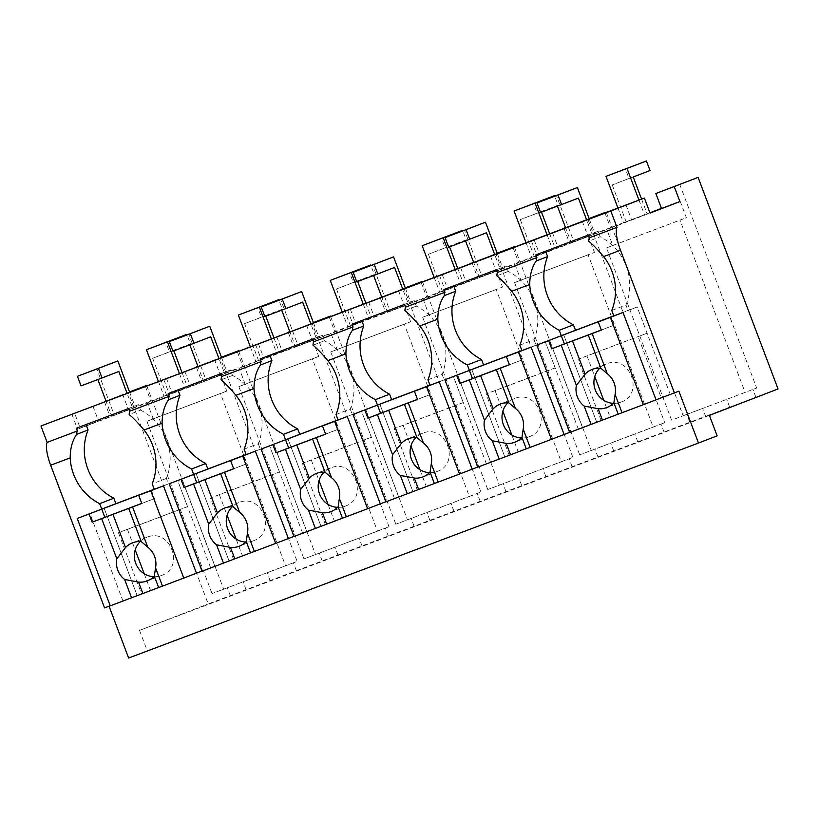 <?xml version="1.0" encoding="UTF-8"?>
<svg xmlns="http://www.w3.org/2000/svg" width="819" height="819" viewBox="0 0 819 819"><rect width="100%" height="100%" fill="white"/><g stroke="black" fill="none" stroke-linecap="round" stroke-linejoin="round"><path stroke-width="0.61" stroke-dasharray="4.09 3.07" d="M604.975 213.083L610.646 228.091L77.559 429.228L98.587 421.14L80.201 428.071L74.529 413.063M610.646 228.091L650.051 213.073M661.517 208.517L680.169 201.341L661.465 208.395M649.928 212.745L606.644 229.085L612.827 245.465L606.49 247.901L671.59 420.178L756.684 387.991L702.63 408.425L705.62 416.318L208.2 603.951L128.255 392.383L105.958 400.962L122.758 394.635L128.429 409.654L147.082 402.467L153.276 418.847L226.802 391.103L220.465 393.55L285.565 565.827L297.123 561.384L220.168 357.698L197.87 366.288L214.67 359.961L220.342 374.969L238.994 367.792L245.188 384.172L318.714 356.429L312.377 358.876L377.477 531.152L389.035 526.699L303.941 558.896L377.477 531.152M589.127 218.622L582.309 221.243L587.991 236.261L606.644 229.085M587.991 236.261L514.731 263.759L520.925 280.139L594.451 252.395L588.103 254.832L653.204 427.119L664.772 422.665L579.678 454.862L653.204 427.119M497.215 253.296L490.407 255.927L496.079 270.935L514.731 263.759M496.079 270.935L422.819 298.433L429.013 314.813L502.538 287.07L496.191 289.517L561.291 461.793L572.86 457.34L487.766 489.537L561.291 461.793M405.313 287.981L398.495 290.602L404.166 305.62L422.819 298.433M404.166 305.62L330.907 333.118L337.1 349.498L410.626 321.754L404.279 324.191L469.379 496.478L480.948 492.024L395.853 524.211L469.379 496.478M313.401 322.655L306.582 325.276L312.254 340.294L330.907 333.118M312.254 340.294L238.994 367.792M220.342 374.969L147.082 402.467M128.429 409.654L80.201 428.071M625.992 204.985L631.674 220.004M611.762 310.462L625.941 305.006L627.999 310.462L637.192 307.002L623.013 312.459L637.192 307.002L647.092 333.21L638.144 336.65L661.25 397.809L109.05 606.193M678.879 391.154L569.778 432.36M128.634 658.036L717.137 435.851M709.397 415.376L139.547 630.374L147.287 650.849M139.547 630.374L208.2 603.951M778.05 388.953L705.62 416.318M755.927 397.297L752.948 389.394M679.719 184.316L756.684 387.991M680.169 201.341L686.363 217.721L680.016 220.157L745.116 392.434M582.309 221.243L565.519 227.58L587.807 218.99L664.772 422.665M564.056 228.521L569.604 243.192M606.377 212.541L683.159 415.735L671.59 420.178M612.827 245.465L686.363 217.721M531.439 240.827L537.121 255.835M552.518 232.872L558.138 247.747M534.08 239.67L539.762 254.678M588.38 235.033L598.085 231.296L600.153 236.763L588.728 241.155M535.861 254.852L545.587 251.177M598.085 231.296L545.567 251.116M625.941 305.006A52.897 50.87 -111.1 0 0 600.153 236.763M613.82 315.919L627.999 310.462M613.789 315.827L637.192 307.002L670.198 394.359M578.296 429.033L545.28 341.677L531.101 347.133L545.28 341.677L555.18 367.885L546.232 371.335L569.338 432.483L564.117 434.49L578.296 429.033L477.866 467.035M729.698 407.238L726.709 399.334M689.833 422.235L686.844 414.332L702.63 408.425M683.159 415.735L686.844 414.332M664.014 431.971L661.035 424.078M589.086 218.509L587.807 218.99M606.49 247.901L680.016 220.157M582.493 427.559L549.488 340.202L575.481 330.282L563.667 334.746L596.672 422.102L610.063 417.045L603.746 400.327M220.618 374.723L226.802 391.103M196.417 367.229L201.955 381.91M221.447 357.217L220.168 357.698M221.488 357.33L214.67 359.961M296.376 570.689L293.386 562.786L297.123 561.384M238.728 351.259L315.51 554.443M322.184 560.943L319.205 553.05M293.386 562.786L212.029 593.57L285.565 565.827M153.276 418.847L146.929 421.294L212.029 593.57M146.929 421.294L220.465 393.55M270.137 580.62L267.158 572.727M246.058 589.711L243.079 581.807M230.272 595.628L227.293 587.725M146.816 385.933L223.597 589.117M129.535 391.902L128.255 392.383M129.576 392.014L122.758 394.635M166.441 378.378L172.113 393.396M184.879 371.58L190.499 386.455M145.413 386.476L151.085 401.484M71.888 414.219L77.559 429.228M92.967 406.265L98.587 421.14M104.556 607.882L109.029 606.162M104.504 401.914L110.053 416.584M110.227 605.743L210.647 567.751L196.468 573.208L201.689 571.201L178.583 510.042L118.448 532.739L141.554 593.888L150.512 590.438L137.121 595.495L104.105 508.128L137.121 595.495L110.258 605.835M122.942 600.951L89.926 513.585L115.919 503.675L89.926 513.585M302.559 533.077L269.543 445.71L255.364 451.167L269.543 445.71L279.453 471.918L270.495 475.368L293.601 536.517L288.38 538.533L302.559 533.077L202.129 571.068M76.31 428.235L86.036 424.57M128.829 408.425L138.524 404.688L140.592 410.145L129.177 414.547M138.524 404.688L86.005 424.508M140.592 410.145A52.897 50.87 -111.1 0 1 166.38 478.398L168.448 483.855L177.631 480.395L163.462 485.851L177.631 480.395L210.647 567.751M214.854 566.267L181.838 478.91L196.017 473.454L229.023 560.81L242.424 555.763L236.107 539.045M166.38 478.398L152.201 483.855M154.269 489.312L168.448 483.855M588.257 236.015L594.451 252.395M520.925 280.139L514.578 282.575L579.678 454.862M514.578 282.575L588.103 254.832M637.786 441.912L634.797 434.009M613.707 450.993L610.718 443.099M597.921 456.91L594.932 449.017M514.465 247.215L591.246 450.409M572.102 466.656L569.123 458.753M497.174 253.184L495.894 253.665L572.86 457.34M490.407 255.927L473.607 262.254L495.894 253.665M472.143 263.196L477.692 277.876M513.063 247.758L518.734 262.776M439.537 275.501L445.208 290.52M460.606 267.547L466.226 282.422M442.178 274.345L447.85 289.363M486.384 463.718L453.368 376.351L439.189 381.808L453.368 376.351L463.267 402.559L454.32 406.009L477.426 467.158L472.205 469.174L486.384 463.718L385.954 501.709M496.478 269.707L506.173 265.98L508.241 271.437A52.897 50.87 -111.1 0 1 534.029 339.69L519.85 345.147M508.241 271.437L496.816 275.829M534.029 339.69L536.087 345.147L521.908 350.604M521.877 350.512L536.087 345.147M443.949 289.527L453.675 285.851M506.173 265.98L453.654 285.79M490.581 462.233L457.575 374.877L471.754 369.42L504.76 456.777L518.151 451.73L511.834 435.002M457.575 374.877L483.568 364.957L471.754 369.42L504.76 456.777L477.897 467.117M496.345 270.69L502.538 287.07M429.013 314.813L422.665 317.26L487.766 489.537M422.665 317.26L496.191 289.517M545.874 476.586L542.884 468.693M521.795 485.677L518.806 477.774M506.009 491.595L503.03 483.691M422.553 281.9L499.334 485.083M480.19 501.33L477.211 493.437M405.262 287.868L403.982 288.349L480.948 492.024M398.495 290.602L381.695 296.939L403.982 288.349M380.241 297.87L385.78 312.551M421.15 282.442L426.822 297.451M347.625 310.176L353.296 325.194M368.693 302.231L374.314 317.107M350.266 309.029L355.937 324.037M394.471 498.392L361.455 411.036L347.276 416.492L361.455 411.036L371.365 437.244L362.407 440.683L385.514 501.842L380.292 503.849L394.471 498.392L294.041 536.394M404.566 304.392L414.26 300.655L416.328 306.111A52.897 50.87 -111.1 0 1 442.117 374.365L427.938 379.821M416.328 306.111L404.914 310.503M442.117 374.365L444.174 379.821L430.006 385.278M429.965 385.186L444.174 379.821M352.037 324.201L361.763 320.536M414.26 300.655L361.742 320.475M398.669 496.918L365.663 409.551L379.842 404.095L412.848 491.461L426.249 486.404L419.922 469.686M365.663 409.551L391.656 399.641L379.842 404.095L412.848 491.461L385.984 501.801M404.432 305.374L410.626 321.754M337.1 349.498L330.753 351.935L395.853 524.211M330.753 351.935L404.279 324.191M453.961 511.271L450.982 503.368M429.883 520.352L426.904 512.459M414.097 526.269L411.118 518.376M330.641 316.574L407.422 519.768M388.278 536.005L385.299 528.112M313.349 322.543L312.08 323.024L389.035 526.699M306.582 325.276L312.08 323.024M288.329 332.555L293.867 347.225M329.238 317.117L334.91 332.135M255.712 344.86L261.384 359.869M276.781 336.906L282.401 351.781M258.354 343.704L264.025 358.722M312.653 339.066L322.348 335.329L324.416 340.796A52.897 50.87 -111.1 0 1 350.204 409.039L336.025 414.496M324.416 340.796L313.001 345.188M350.204 409.039L352.262 414.506L338.093 419.963M338.052 419.86L352.262 414.506M260.135 358.886L269.85 355.211M322.348 335.329L269.83 355.149M306.767 531.592L273.751 444.236L287.93 438.779L320.935 526.136L334.336 521.079L328.009 504.361M273.751 444.236L299.744 434.316L287.93 438.779L320.935 526.136L294.072 536.476M312.53 340.049L318.714 356.429M245.188 384.172L238.841 386.609L303.941 558.896M238.841 386.609L312.377 358.876M362.049 545.945L359.07 538.052M337.971 555.036L334.991 547.133M237.326 351.791L242.997 366.81M163.8 379.535L169.472 394.553M220.741 373.74L230.436 370.014L232.504 375.471A52.897 50.87 -111.1 0 1 258.292 443.724L244.113 449.181M232.504 375.471L221.089 379.862M258.292 443.724L260.36 449.181L246.181 454.637M246.14 454.545L260.36 449.181M168.223 393.56L177.948 389.895M230.436 370.014L177.918 389.824M181.838 478.91L207.831 469L196.017 473.454L229.023 560.81L202.17 571.15M638.963 200.092L644.543 214.844L623.535 222.768L617.976 208.077M641.584 199.109L647.153 213.841M633.23 176.986L612.223 184.91L629.012 178.45L625.399 168.898M650.02 170.526L629.012 178.45M644.543 214.844L623.535 222.768M612.223 184.91L626.146 221.765M541.492 212.141L558.108 205.2L554.668 196.12M547.061 234.777L552.63 249.519L531.623 257.453L526.064 242.752M549.672 233.784L555.241 248.515M541.318 211.66L520.311 219.594L537.1 213.124L533.486 203.573M558.108 205.2L537.1 213.124M552.63 249.519L531.623 257.453M520.311 219.594L534.234 256.449M449.58 246.816L466.195 239.875L462.755 230.794M455.149 269.451L460.718 284.203L439.711 292.127L434.162 277.436M457.76 268.468L463.329 283.2M449.406 246.345L428.398 254.269L445.188 247.809L441.574 238.247M466.195 239.875L445.188 247.809M460.718 284.203L439.711 292.127M428.398 254.269L442.321 291.124M357.678 281.501L357.493 281.019L374.283 274.56L370.853 265.469M363.237 304.125L368.806 318.878L347.799 326.801L342.25 312.111M365.847 303.143L371.416 317.874M357.493 281.019L336.486 288.943L353.276 282.483L349.662 272.932M374.283 274.56L353.276 282.483M368.806 318.878L347.799 326.801M336.486 288.943L350.409 325.798M265.766 316.175L265.581 315.694L282.371 309.234L278.941 300.153M271.324 338.81L276.894 353.562L255.886 361.486L250.338 346.785M273.945 337.817L279.504 352.549M265.581 315.694L244.574 323.628L261.363 317.158L257.75 307.606M282.371 309.234L261.363 317.158M276.894 353.562L255.886 361.486M244.574 323.628L258.497 360.483M173.853 350.849L190.458 343.919L187.029 334.828M179.412 373.484L184.981 388.237L163.974 396.161L158.425 381.47M182.033 372.502L187.592 387.233M173.669 350.378L152.662 358.302L169.451 351.842L165.837 342.291M190.458 343.919L169.451 351.842M184.981 388.237L163.974 396.161M152.662 358.302L166.585 395.157M589.281 219.001L594.922 233.947L592.311 234.951L586.66 219.994M540.581 212.479L578.388 198.096M592.311 234.951L571.304 242.874L565.653 227.917M571.304 242.874L573.914 241.871L556.377 195.465M594.922 233.947L573.914 241.871M497.368 253.685L503.009 268.622L500.399 269.625L494.748 254.668M448.679 247.164L486.476 232.77M500.399 269.625L479.391 277.549L473.74 262.592M479.391 277.549L482.002 276.546L464.465 230.139M503.009 268.622L482.002 276.546M405.456 288.36L411.097 303.296L408.486 304.31L402.835 289.353M356.767 281.838L394.563 267.455M408.486 304.31L387.479 312.234L381.828 297.277M387.479 312.234L390.09 311.23L372.553 264.813M411.097 303.296L390.09 311.23M313.544 323.034L319.185 337.981L316.574 338.984L310.923 324.027M264.854 316.513L302.651 302.129M316.574 338.984L295.567 346.908L289.916 331.951M295.567 346.908L298.177 345.905L280.641 299.498M319.185 337.981L298.177 345.905M221.632 357.719L227.272 372.655L224.662 373.659L219.011 358.702M172.942 351.197L210.739 336.804M224.662 373.659L203.655 381.593L198.003 366.636M203.655 381.593L206.265 380.579L188.728 334.172M227.272 372.655L206.265 380.579M129.719 392.393L135.36 407.33L132.75 408.343L127.099 393.386M81.03 385.872L118.827 371.488M132.75 408.343L111.742 416.267L106.091 401.31M111.742 416.267L114.353 415.264L96.816 368.847M135.36 407.33L114.353 415.264M549.488 340.202L563.667 334.746L596.672 422.102L569.809 432.442M647.092 333.21L586.957 355.896L594.768 376.556M610.933 317.014L614.025 325.204L601.31 330.006M601.341 330.088L614.025 325.204M661.25 397.809L610.063 417.045M613.329 403.327A20.424 19.646 -111.1 0 0 620.874 402.119L606.818 407.534M620.874 402.119C645.024 394.348 629.698 353.788 606.429 363.902A20.424 19.646 -111.1 0 0 606.316 363.943A20.424 19.646 -111.1 0 0 599.795 368.161M601.115 420.495L578.009 359.346L638.144 336.65M586.957 355.896L578.009 359.346M555.18 367.885L495.045 390.571L502.856 411.24M519.021 351.689L522.123 359.879L509.398 364.68M509.428 364.762L522.123 359.879M569.338 432.483L518.151 451.73M521.416 438.001A20.424 19.646 -111.1 0 0 528.961 436.803L514.905 442.209M528.961 436.803C553.112 429.023 537.786 388.462 514.516 398.577A20.424 19.646 -111.1 0 0 514.404 398.628A20.424 19.646 -111.1 0 0 507.882 402.835M509.203 455.169L486.097 394.021L546.232 371.335M495.045 390.571L486.097 394.021M463.267 402.559L403.132 425.256L410.943 445.915M427.108 386.373L430.21 394.563L417.485 399.355M417.526 399.447L430.21 394.563M477.426 467.158L426.249 486.404M429.504 472.676A20.424 19.646 -111.1 0 0 437.049 471.478L422.993 476.893M437.049 471.478C461.199 463.708 445.874 423.136 422.604 433.261A20.424 19.646 -111.1 0 0 422.491 433.302A20.424 19.646 -111.1 0 0 415.97 437.51M417.291 489.854L394.185 428.695L454.32 406.009M403.132 425.256L394.185 428.695M371.365 437.244L311.22 459.93L319.031 480.589M335.196 421.048L338.298 429.238L325.583 434.039M325.614 434.121L338.298 429.238M385.514 501.842L334.336 521.079M337.602 507.36A20.424 19.646 -111.1 0 0 345.137 506.152L331.081 511.568M345.137 506.152C369.297 498.382 353.962 457.821 330.702 467.936A20.424 19.646 -111.1 0 0 330.579 467.977A20.424 19.646 -111.1 0 0 324.058 472.194M325.378 524.529L302.272 463.38L362.407 440.683M311.22 459.93L302.272 463.38M279.453 471.918L219.318 494.615L227.119 515.274M243.294 455.722L246.386 463.912L233.671 468.714M233.702 468.796L246.386 463.912M293.601 536.517L242.424 555.763M245.69 542.035A20.424 19.646 -111.1 0 0 253.225 540.837L239.168 546.242M253.225 540.837C277.385 533.056 262.049 492.495 238.79 502.61A20.424 19.646 -111.1 0 0 238.667 502.661A20.424 19.646 -111.1 0 0 232.156 506.869M233.466 559.203L210.36 498.054L270.495 475.368M219.318 494.615L210.36 498.054M178.583 510.042L187.541 506.603L177.631 480.395L154.228 489.219M187.541 506.603L127.406 529.289L135.207 549.948M144.195 573.72L150.512 590.438M151.382 490.407L154.474 498.597L141.759 503.388M141.789 503.48L154.474 498.597M201.689 571.201L141.554 593.888M153.777 576.709A20.424 19.646 -111.1 0 0 161.312 575.511L147.256 580.927M161.312 575.511C185.473 567.741 170.147 527.18 146.877 537.295A20.424 19.646 -111.1 0 0 146.755 537.336A20.424 19.646 -111.1 0 0 140.244 541.543M127.406 529.289L118.448 532.739M606.316 363.943L592.137 369.4M514.404 398.628L500.225 404.084M422.491 433.302L408.312 438.759M330.579 467.977L316.4 473.433M238.667 502.661L224.488 508.118M146.755 537.336L132.576 542.792"/><path stroke-width="1.23" d="M698.105 177.375L674.221 186.568L679.903 201.576L650.051 213.073L644.379 198.055L610.8 210.974L616.994 227.354A23.352 6.398 69.3 0 0 620.505 250.225L674.406 392.885L678.879 391.154L698.484 443.028L717.137 435.851L709.397 415.376L778.05 388.953L698.105 177.375L655.845 193.499L661.517 208.517L679.903 201.576M674.221 186.568L655.845 193.499M661.465 208.395L649.928 212.745M644.379 198.055L40.95 425.982L47.144 442.362A23.352 6.398 69.3 0 0 50.655 465.233L70.188 457.862A52.897 50.87 -111.1 0 0 99.683 503.675L101.751 509.131L77.242 518.468L115.919 503.675L113.861 498.218L99.683 503.675M610.8 210.974L40.95 425.982M616.994 227.354L589.414 237.766L588.38 235.033L535.861 254.852L536.895 257.575L497.502 272.44L496.478 269.707L443.949 289.527L444.983 292.26L405.589 307.115L404.566 304.392L352.037 324.201L353.071 326.935L313.687 341.799L312.653 339.066L260.135 358.886L261.159 361.609L240.151 369.543L221.775 376.474L220.741 373.74L168.223 393.56L169.246 396.294L129.863 411.148L128.829 408.425L76.31 428.235L77.334 430.968L47.144 442.362M589.414 237.766A23.352 6.398 69.3 0 0 588.728 241.155C592.536 244.236 597.491 249.385 603.603 256.603L620.505 250.225M674.406 392.885L656.029 399.815L623.013 312.459L613.82 315.919L611.762 310.462A52.897 50.87 -111.1 0 0 603.603 256.603M109.05 606.193L128.634 658.036L698.484 443.028M563.933 228.184L565.519 227.569L564.056 228.521M589.127 218.622L606.193 212.06L606.377 212.541M536.895 257.575A23.352 6.398 69.3 0 0 536.21 260.964L547.624 256.572A52.897 50.87 -111.1 0 0 573.413 324.826L575.481 330.282L536.803 345.086L561.302 335.739L564.393 343.929L551.709 348.812L561.199 345.229L576.381 385.401A20.424 19.646 -111.1 0 0 584.193 406.081L591.113 424.406L569.809 432.442L536.803 345.086M545.587 251.177L547.624 256.572M536.21 260.964C531.951 267.096 529.791 274.938 529.739 284.469A52.897 50.87 -111.1 0 0 559.244 330.282L561.302 335.739L610.933 317.014L598.249 321.898L601.341 330.088L592.117 333.568L607.299 373.73L600.829 368.233A20.424 19.646 -111.1 0 0 592.25 369.359A20.424 19.646 -111.1 0 0 592.137 369.4A20.424 19.646 -111.1 0 0 585.073 374.17L576.381 385.401M569.778 432.36L564.117 434.49L531.101 347.133L521.908 350.604L519.85 345.147A52.897 50.87 -111.1 0 0 511.691 291.288L529.739 284.469M606.193 212.06L589.086 218.509M573.413 324.826L559.244 330.282M196.284 366.892L197.881 366.298L196.417 367.229M221.488 357.33L238.544 350.767L221.447 357.217M129.535 391.902L146.632 385.442L146.816 385.933M146.632 385.442L129.576 392.014M110.227 605.743L104.556 607.882L50.655 465.233M104.371 401.576L105.968 400.972L104.504 401.914M77.334 430.968A23.352 6.398 69.3 0 0 76.658 434.357C72.389 440.489 70.239 448.321 70.188 457.862M202.129 571.068L196.468 573.208L163.462 485.851L154.269 489.312L152.201 483.855A52.897 50.87 -111.1 0 0 144.042 429.995L162.101 423.188A52.897 50.87 -111.1 0 0 191.595 468.99L193.653 474.457L169.154 483.794L207.831 469L205.774 463.534L191.595 468.99M86.036 424.57L88.073 429.965L76.658 434.357M88.073 429.965A52.897 50.87 -111.1 0 0 113.861 498.218M129.863 411.148A23.352 6.398 69.3 0 0 129.177 414.547C132.985 417.629 137.94 422.778 144.042 429.995M514.465 247.215L514.281 246.734L497.174 253.184M514.281 246.734L497.215 253.296M472.02 262.858L473.607 262.244L472.143 263.196M497.502 272.44A23.352 6.398 69.3 0 0 496.816 275.829C500.624 278.921 505.579 284.07 511.691 291.288M477.866 467.035L472.205 469.174L439.189 381.808L430.006 385.278L427.938 379.821A52.897 50.87 -111.1 0 0 419.778 325.962L437.827 319.154A52.897 50.87 -111.1 0 0 467.332 364.957L469.389 370.413L444.891 379.76L483.568 364.957L481.511 359.5L467.332 364.957M444.983 292.26A23.352 6.398 69.3 0 0 444.297 295.649L455.712 291.257A52.897 50.87 -111.1 0 0 481.511 359.5M453.675 285.851L455.712 291.257M444.297 295.649C440.038 301.781 437.878 309.613 437.827 319.154M405.589 307.115A23.352 6.398 69.3 0 0 404.914 310.503C408.712 313.595 413.667 318.745 419.778 325.962M422.553 281.9L422.369 281.408L405.262 287.868M422.369 281.408L405.313 287.981M380.108 297.532L381.695 296.928L380.241 297.87M385.954 501.709L380.292 503.849L347.276 416.492L338.093 419.963L336.025 414.496A52.897 50.87 -111.1 0 0 327.866 360.636L345.915 353.828A52.897 50.87 -111.1 0 0 375.419 399.641L377.477 405.098L352.979 414.434L391.656 399.641L389.598 394.185L375.419 399.641M353.071 326.935A23.352 6.398 69.3 0 0 352.385 330.323L363.8 325.931A52.897 50.87 -111.1 0 0 389.598 394.185M361.763 320.536L363.8 325.931M352.385 330.323C348.126 336.455 345.966 344.287 345.915 353.828M313.687 341.799A23.352 6.398 69.3 0 0 313.001 345.188C316.799 348.27 321.765 353.419 327.866 360.636M330.641 316.574L330.456 316.093L313.349 322.543M330.456 316.093L313.401 322.655M288.196 332.217L289.783 331.603L288.329 332.555M294.041 536.394L288.38 538.533L255.364 451.167L246.181 454.637L244.113 449.181A52.897 50.87 -111.1 0 0 235.954 395.321L254.003 388.503A52.897 50.87 -111.1 0 0 283.507 434.316L285.565 439.772L261.066 449.119L299.744 434.316L297.686 428.859L283.507 434.316M261.159 361.609A23.352 6.398 69.3 0 0 260.473 364.998L271.898 360.606A52.897 50.87 -111.1 0 0 297.686 428.859M269.85 355.211L271.898 360.606M260.473 364.998C256.214 371.13 254.054 378.972 254.003 388.503M221.775 376.474A23.352 6.398 69.3 0 0 221.089 379.862C224.897 382.954 229.852 388.104 235.954 395.321M169.246 396.294A23.352 6.398 69.3 0 0 168.56 399.682L179.985 395.29A52.897 50.87 -111.1 0 0 205.774 463.534M177.948 389.895L179.985 395.29M168.56 399.682C164.302 405.814 162.142 413.646 162.101 423.188M641.584 199.109L633.23 176.986L650.02 170.526L646.406 160.964L627.006 168.438L638.963 200.092M646.406 160.964L605.999 176.361L617.976 208.077M627.006 168.438L605.999 176.361M554.668 196.12L535.094 203.112L547.061 234.777M541.492 212.141L549.672 233.784M554.494 195.649L514.086 211.036L526.064 242.752M535.094 203.112L514.086 211.036M462.755 230.794L443.181 237.797L455.149 269.451M449.58 246.816L457.76 268.468M462.581 230.323L422.174 245.72L434.162 277.436M443.181 237.797L422.174 245.72M370.853 265.469L351.269 272.471L363.237 304.125M357.678 281.501L365.847 303.143M370.669 265.008L330.262 280.395L342.25 312.111M351.269 272.471L330.262 280.395M278.941 300.153L259.357 307.145L271.324 338.81M265.766 316.175L273.945 337.817M278.757 299.682L238.349 315.08L250.338 346.785M259.357 307.145L238.349 315.08M187.029 334.828L167.445 341.83L179.412 373.484M173.853 350.849L182.033 372.502M186.845 334.357L146.437 349.754L158.425 381.47M167.445 341.83L146.437 349.754M589.281 219.001L577.385 187.531L557.985 195.004L561.599 204.555L578.388 198.096L586.66 219.994M561.599 204.555L540.581 212.479L536.977 202.928L577.385 187.531M565.653 227.917L557.422 206.132M557.985 195.004L536.977 202.928M497.368 253.685L485.472 222.215L466.072 229.678L469.686 239.23L486.476 232.77L494.748 254.668M469.686 239.23L448.679 247.164L445.065 237.602L485.472 222.215M473.74 262.592L465.509 240.806M466.072 229.678L445.065 237.602M405.456 288.36L393.56 256.89L374.16 264.353L377.774 273.915L394.563 267.455L402.835 289.353M377.774 273.915L356.767 281.838L353.153 272.287L393.56 256.89M381.828 297.277L373.597 275.491M374.16 264.353L353.153 272.287M313.544 323.034L301.648 291.564L282.248 299.037L285.862 308.589L302.651 302.129L310.923 324.027M285.862 308.589L264.854 316.513L261.241 306.961L301.648 291.564M289.916 331.951L281.685 310.166M282.248 299.037L261.241 306.961M221.632 357.719L209.736 326.249L190.336 333.712L193.949 343.274L210.739 336.804L219.011 358.702M193.949 343.274L172.942 351.197L169.328 341.636L209.736 326.249M198.003 366.636L189.773 344.84M190.336 333.712L169.328 341.636M129.719 392.393L117.823 360.923L98.423 368.396L102.037 377.948L118.827 371.488L127.099 393.386M102.037 377.948L81.03 385.872L77.416 376.32L117.823 360.923M106.091 401.31L97.86 379.525M98.423 368.396L77.416 376.32M607.299 373.73A20.424 19.646 -111.1 0 1 615.11 394.41L622.03 412.735L643.345 404.699L610.329 317.342L598.249 321.898M610.329 317.342L623.013 312.459M613.789 315.827L575.481 330.282M643.345 404.699L656.029 399.815M594.768 376.556L603.746 400.327M548.617 340.622L551.709 348.812M601.31 330.006L564.393 343.929M615.11 394.41L613.881 402.764L618.181 414.158L591.113 424.406M622.03 412.735L618.181 414.158M561.199 345.229L572.512 340.939L585.073 374.17M592.117 333.568L572.512 340.939M588.267 334.991L600.829 368.233M584.193 406.081L598.126 408.712A20.424 19.646 -111.1 0 0 606.695 407.575A20.424 19.646 -111.1 0 0 606.818 407.534A20.424 19.646 -111.1 0 0 613.881 402.764M599.795 368.161A20.424 19.646 -111.1 0 0 595.321 390.069A20.424 19.646 -111.1 0 0 613.329 403.327M598.126 408.712L602.426 420.106M506.337 356.572L509.428 364.762L500.204 368.243L515.386 408.415A20.424 19.646 -111.1 0 1 523.198 429.095L530.118 447.42L551.433 439.373L518.417 352.016L506.337 356.572L519.021 351.689L469.389 370.413L472.481 378.603L459.797 383.487L469.287 379.914L484.469 420.075A20.424 19.646 -111.1 0 0 492.28 440.755L499.201 459.08L477.897 467.117L444.891 379.76M518.417 352.016L531.101 347.133M521.877 350.512L483.568 364.957M551.433 439.373L564.117 434.49M502.856 411.24L511.834 435.002M456.705 375.297L459.797 383.487M509.398 364.68L472.481 378.603M523.198 429.095L521.969 437.438L526.269 448.843L499.201 459.08M530.118 447.42L526.269 448.843M469.287 379.914L480.599 375.614L493.161 408.855L484.469 420.075M500.204 368.243L480.599 375.614M496.355 369.666L508.916 402.907A20.424 19.646 -111.1 0 0 500.348 404.033A20.424 19.646 -111.1 0 0 500.225 404.084A20.424 19.646 -111.1 0 0 493.161 408.855M515.386 408.415L508.916 402.907M492.28 440.755L506.214 443.386A20.424 19.646 -111.1 0 0 514.782 442.26A20.424 19.646 -111.1 0 0 514.905 442.209A20.424 19.646 -111.1 0 0 521.969 437.438M507.882 402.835A20.424 19.646 -111.1 0 0 503.409 424.744A20.424 19.646 -111.1 0 0 521.416 438.001M506.214 443.386L510.513 454.78M414.424 391.257L417.526 399.447L408.292 402.928L423.474 443.089A20.424 19.646 -111.1 0 1 431.285 463.769L438.216 482.094L459.52 474.058L426.504 386.691L414.424 391.257L427.108 386.373L377.477 405.098L380.579 413.288L367.895 418.171L377.375 414.588L392.557 454.75A20.424 19.646 -111.1 0 0 400.368 475.429L407.299 493.755L385.984 501.801L352.979 414.434M426.504 386.691L439.189 381.808M429.965 385.186L391.656 399.641M459.52 474.058L472.205 469.174M410.943 445.915L419.922 469.686M364.793 409.981L367.895 418.171M417.485 399.355L380.579 413.288M431.285 463.769L430.057 472.123L434.367 483.517L407.299 493.755M438.216 482.094L434.367 483.517M377.375 414.588L388.687 410.288L401.249 443.529L392.557 454.75M408.292 402.928L388.687 410.288M404.443 404.351L417.004 437.581A20.424 19.646 -111.1 0 0 408.435 438.718A20.424 19.646 -111.1 0 0 408.312 438.759A20.424 19.646 -111.1 0 0 401.249 443.529M423.474 443.089L417.004 437.581M400.368 475.429L414.301 478.061A20.424 19.646 -111.1 0 0 422.87 476.934A20.424 19.646 -111.1 0 0 422.993 476.893A20.424 19.646 -111.1 0 0 430.057 472.123M415.97 437.51A20.424 19.646 -111.1 0 0 411.496 459.428A20.424 19.646 -111.1 0 0 429.504 472.676M414.301 478.061L418.601 489.465M322.512 425.931L325.614 434.121L316.38 437.602L331.562 477.764A20.424 19.646 -111.1 0 1 339.373 498.443L346.304 516.769L367.608 508.732L334.592 421.375L322.512 425.931L335.196 421.048L285.565 439.772L288.667 447.962L275.983 452.846L285.462 449.262L300.645 489.434A20.424 19.646 -111.1 0 0 308.456 510.114L315.387 528.439L294.072 536.476L261.066 449.119M334.592 421.375L347.276 416.492M338.052 419.86L299.744 434.316M367.608 508.732L380.292 503.849M319.031 480.589L328.009 504.361M272.881 444.656L275.983 452.846M325.583 434.039L288.667 447.962M339.373 498.443L338.145 506.797L342.455 518.192L315.387 528.439M346.304 516.769L342.455 518.192M285.462 449.262L296.775 444.973L309.336 478.214L300.645 489.434M316.38 437.602L296.775 444.973M312.53 439.025L325.092 472.266A20.424 19.646 -111.1 0 0 316.523 473.392A20.424 19.646 -111.1 0 0 316.4 473.433A20.424 19.646 -111.1 0 0 309.336 478.214M331.562 477.764L325.092 472.266M308.456 510.114L322.389 512.745A20.424 19.646 -111.1 0 0 330.958 511.609A20.424 19.646 -111.1 0 0 331.081 511.568A20.424 19.646 -111.1 0 0 338.145 506.797M324.058 472.194A20.424 19.646 -111.1 0 0 319.584 494.103A20.424 19.646 -111.1 0 0 337.602 507.36M322.389 512.745L326.699 524.14M230.6 460.606L233.702 468.796L224.478 472.276L239.65 512.448A20.424 19.646 -111.1 0 1 247.461 533.128L254.392 551.453L275.696 543.406L242.68 456.05L230.6 460.606L243.294 455.722L193.653 474.457L196.755 482.647L184.07 487.53L193.56 483.947L208.732 524.109A20.424 19.646 -111.1 0 0 216.544 544.789L223.474 563.114L202.17 571.15L169.154 483.794M242.68 456.05L255.364 451.167M246.14 454.545L207.831 469M275.696 543.406L288.38 538.533M227.119 515.274L236.107 539.045M180.968 479.34L184.07 487.53M233.671 468.714L196.755 482.647M247.461 533.128L246.232 541.472L250.542 552.876L223.474 563.114M254.392 551.453L250.542 552.876M193.56 483.947L204.863 479.647L217.424 512.889L208.732 524.109M224.478 472.276L204.863 479.647M220.628 473.699L233.18 506.941A20.424 19.646 -111.1 0 0 224.611 508.067A20.424 19.646 -111.1 0 0 224.488 508.118A20.424 19.646 -111.1 0 0 217.424 512.889M239.65 512.448L233.18 506.941M216.544 544.789L230.477 547.42A20.424 19.646 -111.1 0 0 239.046 546.293A20.424 19.646 -111.1 0 0 239.168 546.242A20.424 19.646 -111.1 0 0 246.232 541.472M232.156 506.869A20.424 19.646 -111.1 0 0 227.672 528.777A20.424 19.646 -111.1 0 0 245.69 542.035M230.477 547.42L234.787 558.814M138.698 495.29L141.789 503.48L132.565 506.961L147.737 547.123A20.424 19.646 -111.1 0 1 155.549 567.802L162.479 586.128L183.784 578.091L150.778 490.735L138.698 495.29L151.382 490.407L101.751 509.131L104.842 517.321L92.158 522.205L101.648 518.622L116.82 558.783A20.424 19.646 -111.1 0 0 124.631 579.473L131.562 597.788L110.258 605.835L77.242 518.468M150.778 490.735L163.462 485.851M154.228 489.219L115.919 503.675M183.784 578.091L196.468 573.208M135.207 549.948L144.195 573.72M89.056 514.015L92.158 522.205M141.759 503.388L104.842 517.321M155.549 567.802L154.32 576.156L158.63 587.551L131.562 597.788M162.479 586.128L158.63 587.551M101.648 518.622L112.961 514.332L125.512 547.563L116.82 558.783M132.565 506.961L112.961 514.332M128.716 508.384L141.267 541.625A20.424 19.646 -111.1 0 0 132.698 542.751A20.424 19.646 -111.1 0 0 132.576 542.792A20.424 19.646 -111.1 0 0 125.512 547.563M147.737 547.123L141.267 541.625M124.631 579.473L138.565 582.094A20.424 19.646 -111.1 0 0 147.144 580.968A20.424 19.646 -111.1 0 0 147.256 580.927A20.424 19.646 -111.1 0 0 154.32 576.156M140.244 541.543A20.424 19.646 -111.1 0 0 135.759 563.462A20.424 19.646 -111.1 0 0 153.777 576.709M138.565 582.094L142.875 593.499"/></g></svg>
